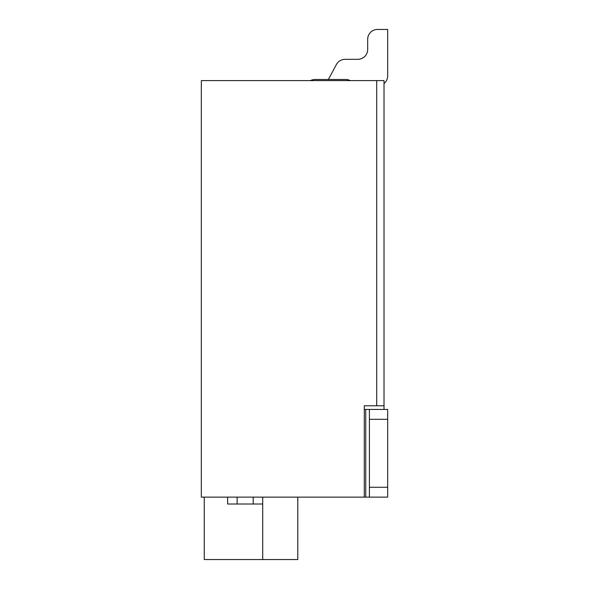 <?xml version="1.0" encoding="UTF-8"?>
<svg xmlns="http://www.w3.org/2000/svg" width="589" height="589" viewBox="0 0 589 589"><rect width="100%" height="100%" fill="white"/><g stroke="black" fill="none" stroke-linecap="round" stroke-linejoin="round"><path stroke-width="0.88" d="M201.328 80.605L201.328 497.131L364.289 497.131L364.289 405.784L376.71 405.784L376.71 80.605L201.328 80.605M376.71 80.605L384.013 80.605L384.013 405.784L376.71 405.784M384.013 409.443L384.013 405.784M364.289 405.784L364.289 409.443L365.747 409.443L365.747 497.131L369.399 497.131L369.399 409.443L387.672 409.443L387.672 497.131L369.399 497.131M227.634 497.131L227.634 504.015L237.139 504.015L237.139 497.131M253.211 497.131L253.211 504.015L262.709 504.015L262.709 559.55L204.25 559.55L204.25 497.131M297.791 497.131L297.791 559.55L262.709 559.55M262.709 504.015L262.709 497.131M253.211 504.015L237.139 504.015M350.249 80.605A9.866 9.866 0 0 0 345.699 79.493L315.027 79.493L328.39 79.493L336.385 64.532A9.866 9.866 0 0 1 345.088 59.32L357.81 59.32A9.866 9.866 0 0 0 367.676 49.454L367.676 39.316A9.866 9.866 0 0 1 377.534 29.45L387.672 29.45L377.534 29.45L387.672 29.45L377.534 29.45L387.672 29.45L377.534 29.45L387.672 29.45L377.534 29.45L387.672 29.45L377.534 29.45L387.672 29.45L377.534 29.45L387.672 29.45L377.534 29.45L387.672 29.45L377.534 29.45L387.672 29.45L377.534 29.45L387.672 29.45L377.534 29.45L387.672 29.45L377.534 29.45L387.672 29.45L377.534 29.45L387.672 29.45L377.534 29.45L387.672 29.45L377.534 29.45L387.672 29.45L377.534 29.45L387.672 29.45L377.534 29.45L387.672 29.45L377.534 29.45L387.672 29.45L387.672 75.856A9.866 9.866 0 0 1 384.013 83.52M315.027 79.493A9.866 9.866 0 0 0 310.477 80.605M364.289 497.131L365.747 497.131M369.399 409.443L365.747 409.443M328.39 79.493L336.385 64.532L328.39 79.493M357.81 59.32L345.088 59.32L357.81 59.32A9.866 9.866 0 0 0 367.676 49.454A9.866 9.866 0 0 1 357.81 59.32L345.088 59.32L357.81 59.32A9.866 9.866 0 0 0 367.676 49.454A9.866 9.866 0 0 1 357.81 59.32L345.088 59.32L357.81 59.32A9.866 9.866 0 0 0 367.676 49.454A9.866 9.866 0 0 1 357.81 59.32L345.088 59.32L357.81 59.32A9.866 9.866 0 0 0 367.676 49.454A9.866 9.866 0 0 1 357.81 59.32L345.088 59.32L357.81 59.32A9.866 9.866 0 0 0 367.676 49.454A9.866 9.866 0 0 1 357.81 59.32L345.088 59.32L357.81 59.32A9.866 9.866 0 0 0 367.676 49.454A9.866 9.866 0 0 1 357.81 59.32L345.088 59.32L357.81 59.32A9.866 9.866 0 0 0 367.676 49.454A9.866 9.866 0 0 1 357.81 59.32L345.088 59.32L357.81 59.32A9.866 9.866 0 0 0 367.676 49.454A9.866 9.866 0 0 1 357.81 59.32L345.088 59.32L357.81 59.32A9.866 9.866 0 0 0 367.676 49.454A9.866 9.866 0 0 1 357.81 59.32L345.088 59.32L357.81 59.32A9.866 9.866 0 0 0 367.676 49.454A9.866 9.866 0 0 1 357.81 59.32L345.088 59.32L357.81 59.32A9.866 9.866 0 0 0 367.676 49.454A9.866 9.866 0 0 1 357.81 59.32L345.088 59.32L357.81 59.32A9.866 9.866 0 0 0 367.676 49.454A9.866 9.866 0 0 1 357.81 59.32L345.088 59.32L357.81 59.32A9.866 9.866 0 0 0 367.676 49.454A9.866 9.866 0 0 1 357.81 59.32L345.088 59.32L357.81 59.32A9.866 9.866 0 0 0 367.676 49.454A9.866 9.866 0 0 1 357.81 59.32L345.088 59.32L357.81 59.32A9.866 9.866 0 0 0 367.676 49.454A9.866 9.866 0 0 1 357.81 59.32L345.088 59.32L357.81 59.32A9.866 9.866 0 0 0 367.676 49.454A9.866 9.866 0 0 1 357.81 59.32L345.088 59.32L357.81 59.32A9.866 9.866 0 0 0 367.676 49.454A9.866 9.866 0 0 1 357.81 59.32M369.399 487.265L387.672 487.265M387.672 419.302L369.399 419.302"/></g></svg>
